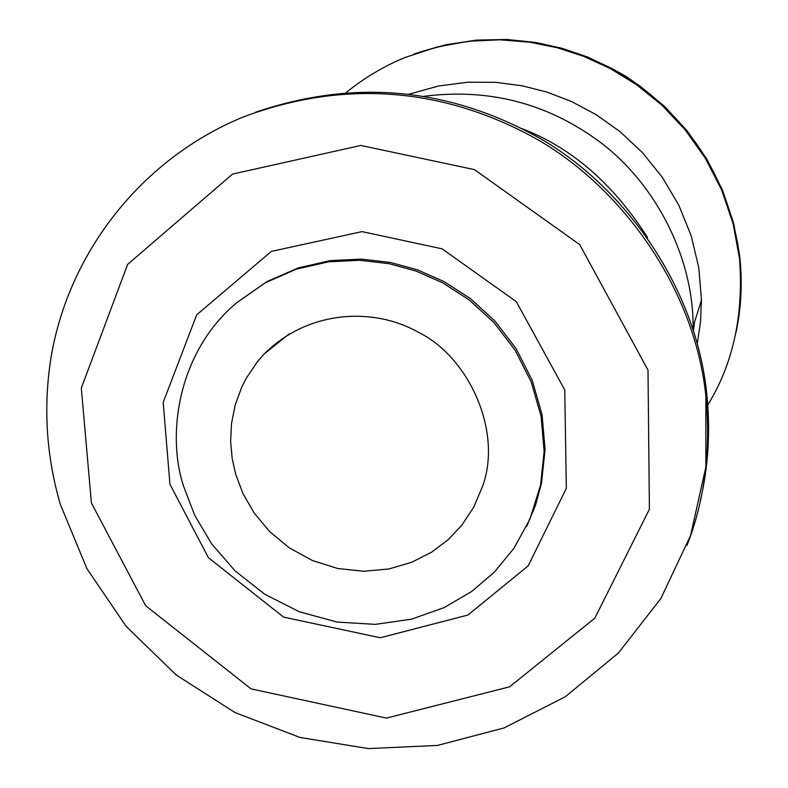 <?xml version="1.0" encoding="UTF-8"?>
<svg xmlns="http://www.w3.org/2000/svg" width="788" height="788" viewBox="0 0 788 788"><rect width="100%" height="100%" fill="white"/><g stroke="black" fill="none" stroke-linecap="round" stroke-linejoin="round"><path stroke-width="1.18" d="M527.32 524.897L535.584 504.96L541.494 483.261L545.069 449.623L542.065 414.715L532.245 380.437L516.16 348.7L495.002 321.08L470.367 298.573L443.93 281.533L417.167 269.742L390.464 262.463L361.298 259.104L330.123 260.631L298.199 267.93L267.191 281.493L238.922 301.164M706.846 406.401C732.879 365.1 743.774 315.87 739.538 258.691L733.126 223.713L721.601 189.888L705.388 158.309L685.215 129.892L661.969 105.257L636.645 84.769L610.198 68.497L583.475 56.263L557.146 47.733L529.595 42.168L500.006 39.794L468.89 41.222L436.976 46.994L405.17 57.465C384.002 66.123 364.302 77.845 346.06 92.62M697.301 343.44L700.473 322.134L701.468 300.149L698.808 267.802L691.204 235.829L678.872 205.333L662.344 177.32L642.407 152.577L619.989 131.586L596.043 114.585L571.458 101.504L546.98 92.107L522.385 85.833L495.839 82.336L467.639 82.218L438.404 86.04L408.942 94.215M693.144 329.276L693.135 326.567C693.144 253.421 652.297 179.979 598.033 140.658C546.192 102.864 488.067 88.089 423.678 96.333M647.608 237.582C613.133 183.634 571.113 147.267 521.538 128.474M700.227 501.148C708.442 466.683 710.579 430.563 706.649 392.779C694.849 280.39 617.211 178.965 531.703 133.842C450.844 90.994 359.338 77.037 255.686 112.211M183.683 486.501L194.626 515.116L211.637 543.858L235.119 570.936L264.788 594.27L299.46 611.823L337.146 622.067L375.364 624.372L411.7 619.122L444.274 607.548L471.923 591.315L494.381 572.088L513.825 548.438L529.861 519.282L540.548 485.191L544.134 451.445L541.11 416.428L531.26 382.032L515.116 350.197L493.889 322.489L469.175 299.903L442.639 282.803L415.798 270.974L389.006 263.675L359.742 260.296L328.458 261.823L296.436 269.151L265.329 282.754L236.961 302.494C178.186 351.546 166.189 434.149 183.683 486.501M235.642 474.11L242.94 493.524L254.189 513.067L269.703 531.624L289.324 547.877L312.393 560.514L337.697 568.493L363.701 571.28L388.829 568.975L411.769 562.258L431.657 552.132L448.106 539.731L461.837 525.182L473.795 507.098L482.847 485.585C502.665 429.627 467.461 355.496 417.65 331.915C375.797 308.216 310.058 308.325 264.167 353.979L257.489 361.613L246.24 378.26L241.749 387.095L235.1 405.327L231.485 423.698L230.638 441.585L232.174 458.498L235.642 474.11M91.408 502.98L145.701 605.765L251.067 688.889L386.465 718.095L509.59 686.831L594.841 618.156L649.401 509.245L648.002 370.074L579.722 244.615L474.455 169.617L360.815 145.445L232.529 174.089L127.617 264.423L81.312 388.09L91.408 502.98M169.932 484.226L208.396 557.687L283.601 617.112L380.299 637.758L467.924 615.044L528.196 565.833L566.326 488.333L564.75 389.952L516.288 301.637L442.088 248.841L362.037 231.613L271.368 251.392L196.685 314.836L163.195 402.402L169.932 484.226M735.962 332.546C741.193 308.463 742.493 283.424 739.843 257.44L733.608 223.162L722.438 189.977L706.728 158.92L687.166 130.867L664.589 106.439L639.925 85.99L614.088 69.6L587.897 57.13L562.041 48.295L535.397 42.404L506.733 39.479L476.484 40.109L445.309 44.837L414.025 54.037C487.279 29.225 557.894 36.662 625.889 76.357C691.431 120.062 729.412 180.422 739.843 257.44L739.538 258.691M693.519 330.467L694.514 322.203M687.008 545.394C704.768 499.937 711.052 450.135 705.871 395.97C693.814 281.001 613.291 177.822 525.773 133.202C443.782 90.827 347.804 77.648 242.684 117.215C141.781 158.92 68.822 252.042 51.072 357.161C43.143 406.815 46.226 455.878 60.331 504.359L86.926 568.68L126.139 626.361L176.216 674.991L234.991 712.549L299.982 737.45L368.429 748.6L437.458 745.428L504.084 727.935L565.351 696.71L618.462 652.957L660.915 598.437L690.583 535.495L705.871 466.959L705.871 395.97L706.649 392.779M526.542 526.522L535.436 505.453L541.494 483.261M701.468 300.149L693.135 326.567M289.255 333.846L264.167 353.979"/></g></svg>
